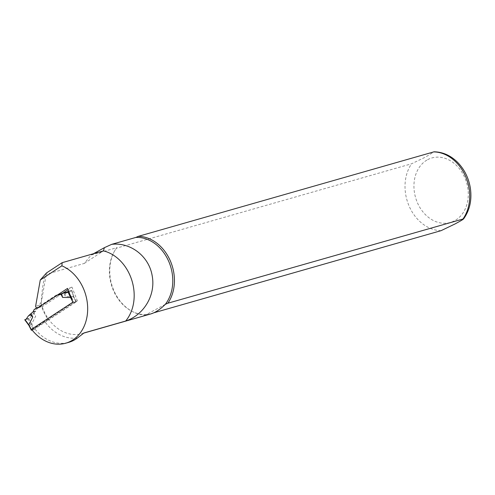 <?xml version="1.0" encoding="UTF-8"?>
<svg xmlns="http://www.w3.org/2000/svg" width="495" height="495" viewBox="0 0 495 495"><rect width="100%" height="100%" fill="white"/><g stroke="black" fill="none" stroke-linecap="round" stroke-linejoin="round"><path stroke-width="0.37" stroke-dasharray="2.48 1.86" d="M66.998 291.914L63.756 293.12L65.526 296.592L73.402 296.567L76.119 301.901L33.641 329.627L27.887 318.904L29.861 318.05L33.425 313.372L35.677 316.175L31.73 323.903L34.446 329.237M76.119 301.901L73.217 302.736L72.883 302.086M31.934 329.812L73.217 302.736M32.132 330.06L33.641 329.627M31.191 324.813L31.73 323.903M33.425 313.372L33.901 312.698L35.677 316.175M33.901 312.698L36.104 310.866L37.02 308.756L59.19 294.216L56.282 295.051L36.76 307.853M63.756 293.12L61.256 294.364L59.994 294.278M27.887 318.904L24.88 319.764L29.081 325.444L31.488 330.239M29.081 325.444L31.166 324.844M28.364 315.94L31.915 314.925M32.119 312.401L35.027 311.572M33.196 311.695L36.104 310.866M34.112 309.592L37.02 308.756M56.282 295.051L57.29 295.119M68.576 291.097L71.725 290.249L70.469 291.413L69.207 292.099L67.295 292.038M76.174 301.727L73.402 296.567M64.969 292.681L65.526 296.592M71.528 290.509L73.724 296.92L71.583 290.243M68.595 291.14L71.614 297.545L73.699 296.944M71.614 297.545L74.021 302.346M59.425 294.488L62.333 293.659M58.348 295.199L61.256 294.364M70.538 297.408L71.565 297.532M68.038 289.717L71.979 287.137L77.369 300.886L48.467 319.844A39.229 31.074 74 0 1 41.685 306.702C40.386 307.073 39.47 306.603 38.944 305.291L41.32 302.16C41.828 291.753 43.102 282.571 45.15 274.62L84.28 263.427L91.123 255.03L116.857 247.673L116.337 248.205L411.599 163.771L425.861 156.903L434.09 151.804M48.467 319.844L44.878 321.663L34.539 328.445A40.986 32.466 -106 0 0 68.762 342.342M153.834 312.797L145.833 315.086L146.353 314.554A39.148 31.012 74 0 1 131.614 311.12A39.148 31.012 74 0 1 114.475 251.2A39.148 31.012 74 0 1 116.857 247.673M165.324 304.32L146.353 314.554L150.783 313.941M93.506 253.706L91.123 255.03M84.28 263.427L103.424 250.872M45.15 274.62L46.499 272.949L41.32 302.16M77.369 300.886L72.913 302.16M31.538 329.299L34.539 328.445M38.944 305.291L35.609 306.244M145.833 315.086A39.947 31.643 74 0 1 132.425 311.547A39.947 31.643 74 0 1 114.939 250.402A39.947 31.643 74 0 1 116.337 248.205M71.979 287.137L67.524 288.412M41.685 306.702A1.918 1.516 -106 0 0 42.112 306.659A1.918 1.516 -106 0 0 42.446 306.504L62.717 293.207M28.747 318.57L31.711 323.953M26.241 319.083L29.861 318.05M66.856 292.446L70.469 291.413M83.816 333.024A39.148 31.012 74 0 1 82.096 333.581A39.148 31.012 74 0 1 40.943 302.272M77.455 337.961A42.341 33.542 74 0 1 44.878 321.663M441.101 230.651A39.947 31.643 74 0 1 409.266 206.421A39.947 31.643 74 0 1 411.599 163.771M427.643 159.668A33.555 26.582 74 0 1 468.282 194.442A33.555 26.582 74 0 1 427.408 216.488A33.555 26.582 74 0 1 427.643 159.668M37.991 307.779L42.446 306.504M65.686 293.108L69.244 292.093M76.317 301.721L73.767 296.722M71.725 290.249L73.774 296.746M83.915 332.98L83.519 333.178M131.614 311.12L132.425 311.547M114.475 251.2L114.939 250.402M37.657 307.933L42.112 306.659"/><path stroke-width="0.74" d="M32.132 330.06L31.346 330.252L31.934 329.812M59.994 294.278L59.19 294.216M36.76 307.853L34.112 309.592L33.196 311.695L28.364 315.94L26.241 319.083L24.88 319.764M30.993 313.527L32.769 317.004L28.821 324.732L29.032 325.432M29.978 314.356L32.769 317.004M57.29 295.119L58.348 295.199L60.848 293.95L62.618 297.427L71.565 297.532M67.295 292.038L63.453 292.929L65.686 293.108L68.595 291.14M60.848 293.95L63.453 292.929M61.522 293.665L62.618 297.427M65.761 343.196A40.986 32.466 74 0 1 31.538 329.299L72.913 302.16L67.524 288.412L37.991 307.779A1.918 1.516 74 0 1 37.657 307.933A1.918 1.516 74 0 1 35.609 306.244L40.268 280.003L61.887 265.821A40.986 32.466 74 0 1 87.615 306.331A40.986 32.466 74 0 1 65.761 343.196L68.762 342.342A40.986 32.466 -106 0 0 77.455 337.961L84.014 332.949L125.643 321.045C143.562 315.197 155.882 295.416 152.194 275.857C149.02 256.094 130.303 242.012 111.678 244.351L135.828 237.439A39.148 31.012 74 0 1 168.622 261.15A39.148 31.012 74 0 1 165.324 304.32L167.855 303.212L463.654 218.84C469.934 209.899 472.131 199.429 470.25 187.438C468.456 177.427 464.149 168.968 457.312 162.057C450.5 155.418 442.759 151.996 434.09 151.804L138.359 236.332L135.828 237.439M83.519 333.178L150.783 313.941C155.418 312.574 160.262 309.369 165.324 304.32M61.887 265.821L62.172 262.672L103.424 250.872L104.402 247.661L111.678 244.351M40.268 280.003L46.499 272.949L62.172 262.672M104.402 247.661L93.506 253.706M138.359 236.332A39.947 31.643 74 0 1 170.187 260.562A39.947 31.643 74 0 1 167.855 303.212M433.62 151.897A39.947 31.643 74 0 1 465.455 176.121A39.947 31.643 74 0 1 463.122 218.778C465.028 218.623 458.791 221.878 455.32 223.802L441.101 230.651L153.834 312.797M62.717 293.207L68.038 289.717M103.424 250.872A40.986 32.466 74 0 1 131.788 280.176A40.986 32.466 74 0 1 125.643 321.045M72.883 302.086L70.494 297.402M31.544 330.066L28.821 324.732M28.809 324.782L25.01 319.64M70.538 297.408L67.79 291.58M28.797 325.252L31.346 330.252M28.809 325.271L24.75 319.782"/></g></svg>
